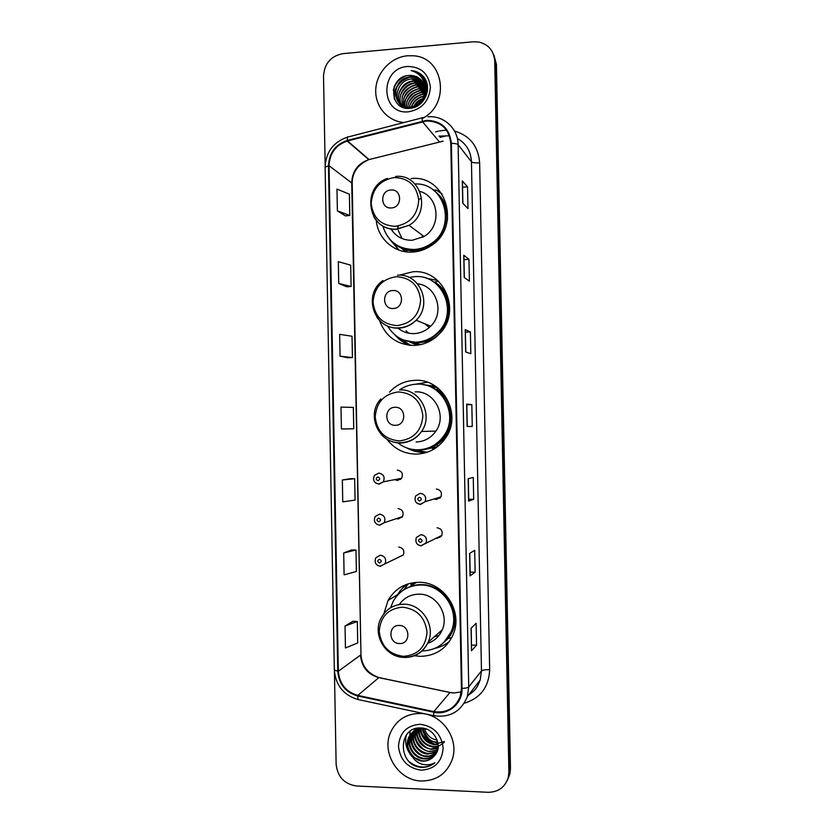 <?xml version="1.0" encoding="UTF-8"?>
<svg xmlns="http://www.w3.org/2000/svg" width="834" height="834" viewBox="0 0 834 834"><rect width="100%" height="100%" fill="white"/><g stroke="black" fill="none" stroke-linecap="round" stroke-linejoin="round"><path stroke-width="1.25" d="M414.488 655.753L420.211 656.358C435.796 655.972 446.826 648.581 453.31 634.174C463.318 611.061 443.521 581.579 418.793 582.299C405.199 582.674 394.962 588.721 388.06 600.438L383.89 613.73M386.934 439.216C394.378 448.984 404.177 453.946 416.343 454.113C428.978 453.56 438.903 447.921 446.127 437.193C462.224 413.8 442.552 378.302 414.925 380.335C404.886 380.794 396.411 384.745 389.488 392.157M427.352 382.222L415.52 384.224M419.929 452.164L425.215 452.841M379.543 320.537C385.621 336.675 397.192 344.974 414.258 345.422C424.225 344.911 432.731 340.939 439.779 333.496C462.172 311.134 443.49 268.757 412.851 271.79L399.319 275.189M407.628 344.411L409.14 345.224M376.29 220.499C377.812 238.774 394.378 253.338 412.476 252.077C419.2 251.68 425.423 249.554 431.147 245.686C461.827 226.785 445.981 174.389 411.068 178.559M393.2 242.6L398.902 250.075L389.217 238.66M394.68 479.633L397.537 480.499L401.613 478.299C403.364 473.837 401.936 471.095 397.338 470.084M400.727 479.289L399.528 478.695M396.411 518.633L398.266 518.988L402.468 516.611C404.021 512.212 402.561 509.532 398.068 508.563M401.998 517.257L401.227 517.028M398.152 557.414L403.302 554.975C404.698 550.638 403.197 548.001 398.798 547.062M436.13 538.139L437.277 538.274L441.759 535.501C442.969 531.195 441.405 528.631 437.068 527.776M441.249 536.314L440.289 536.189M434.16 498.93L436.526 499.503L440.915 496.876C442.281 492.508 440.748 489.881 436.318 489.005M439.904 498.159L438.35 497.658M405.877 251.795L400.914 247.854M406.095 251.107L406.95 251.931M417.74 345.13L409.828 342.211M414.561 343.556L417.782 345.12M425.132 385.006L435.254 386.09M411.026 584.905L414.654 582.497M434.326 385.84L431.053 385.756M445.481 136.015L440.05 137.391M437.589 280.453L426.257 278.264M508.094 778.675L509.949 773.712L510.481 768.562L496.438 64.489L493.926 55.065M334.444 672.131L336.133 764.246C337.562 776.892 344.348 784.137 356.514 785.993L488.151 792.3C498.586 792.123 505.321 787.035 508.354 777.048L508.886 771.846L494.718 61.059L495.584 62.779L493.05 53.313L495.584 62.779L509.689 770.199L495.584 62.779L496.438 64.489M507.281 780.363L509.157 775.37L509.689 770.199L509.157 775.37L507.281 780.363M407.503 55.774C390.906 57.171 376.53 72.506 375.759 89.415C374.8 106.335 387.612 121.41 404.073 122.515C387.612 121.41 374.8 106.335 375.759 89.415C376.53 72.506 390.906 57.171 407.503 55.774L413.414 55.795L407.503 55.774M420.075 713.456C406.387 713.633 396.588 719.857 390.677 732.148C380.961 752.737 398.391 780.739 421.368 781.01C436.474 780.874 446.763 773.702 452.236 759.472C459.628 738.778 441.749 713.424 420.075 713.456C406.387 713.633 396.588 719.857 390.677 732.148C380.961 752.737 398.391 780.739 421.368 781.01C436.474 780.874 446.763 773.702 452.236 759.472C459.628 738.778 441.749 713.424 420.075 713.456M426.549 120.972C440.957 121.316 449.046 128.79 450.798 143.396L461.431 688.394L460.253 696.38C455.354 708.254 446.534 713.32 433.805 711.6L357.828 695.4C345.943 691.918 339.448 683.859 338.333 671.224L329.044 165.716C329.659 153.331 335.716 145.106 347.205 141.05L426.549 120.972M426.528 120.367L347.424 140.383C335.456 144.438 329.138 152.893 328.471 165.757L337.76 671.214C338.896 684.161 345.557 692.418 357.734 695.983L433.711 712.194C448.108 715.697 462.724 703.51 462.026 688.415L451.392 143.354C449.599 128.384 441.311 120.721 426.528 120.367M471.241 628.117L471.533 650.718L476.558 645.203L476.131 623.29L471.095 628.252L471.533 650.718M471.575 645.099L476.558 645.203M475.119 572.187L470.147 572.155L470.074 575.877L475.119 572.187L474.692 550.304L469.625 553.442L470.074 575.877M473.691 499.274L468.718 499.305L468.604 501.13L473.691 499.274L473.264 477.423L468.166 478.726L468.604 501.13M462.766 203.183L467.978 208.594L467.551 186.858L462.328 180.905L462.766 203.183M462.912 203.35L462.328 180.905M462.599 187.17L467.551 186.858M464.215 277.524L469.406 281.121L468.969 259.353L463.777 255.214L464.215 277.524M464.371 277.628L463.777 255.214M464.017 259.603L468.969 259.353M465.674 351.958L470.824 353.741L470.397 331.942L465.236 329.618L465.674 351.958M465.831 352.011L465.236 329.618M465.435 332.13L470.397 331.942M467.144 426.487L472.263 426.455L471.825 404.636L466.706 404.115L467.144 426.487M467.29 426.487L466.706 404.115M466.863 404.751L471.825 404.636M422.129 118.532C450.819 104.74 444.147 57.192 413.414 55.795C444.147 57.192 450.819 104.74 422.129 118.532M494.718 61.059C493.905 50.989 488.755 44.671 479.248 42.107L473.337 41.783L342.951 53.637C330.942 55.982 324.468 63.415 323.519 75.957L325.156 165.153M351.646 549.94L343.691 552.952L344.098 574.866L356.389 571.467L355.993 550.033L351.573 549.929M352.97 621.278L345.036 626.021L345.443 647.966L357.723 642.941L357.317 621.486L352.897 621.267M348.091 357.807L340.063 356.17L352.428 357.588L352.031 336.248L339.657 334.34L340.063 356.17M338.719 283.456L351.104 286.489L350.707 265.17L338.323 261.668L338.719 283.456L346.777 286.802M337.384 210.856L349.79 215.474L349.394 194.197L336.978 189.089L337.384 210.856L345.464 215.902M350.332 478.695L342.347 479.988L342.753 501.87L355.065 500.077L354.669 478.685L350.249 478.695M341.408 428.968L353.741 428.791L353.345 407.419L341.002 407.117L341.408 428.968L349.404 428.874M468.718 499.316L468.312 478.695M470.147 572.176L469.782 553.349M353.741 428.791L349.331 428.874M352.428 357.588L348.018 357.796M351.104 286.489L346.704 286.802M349.79 215.474L345.391 215.902M342.347 479.988L354.669 478.685M343.691 552.952L355.993 550.033M345.036 626.021L357.317 621.486M415.905 106.742L416.52 105.845M417.709 104.417L420.242 102.238M421.837 101.279L423.578 100.507M413.685 106.46C415.613 102.613 418.71 99.955 422.974 98.475M423.693 98.266L425.173 97.964M411.329 107.044C413.403 101.05 417.625 97.411 424.016 96.139M424.569 96.077L426.08 96.004L424.944 85.412M409.411 107.232C411.193 99.673 415.978 95.337 423.745 94.221L424.589 94.19M407.743 107.19C408.91 98.673 413.779 93.742 422.348 92.386L424.902 92.449M406.252 106.981C406.721 97.63 411.61 92.147 420.93 90.541L425.017 90.854M404.897 106.648C404.584 96.556 409.452 90.562 419.492 88.665L425.006 89.374M403.646 106.199C402.488 95.462 407.284 88.988 418.053 86.767L424.871 87.987M402.488 105.657C400.424 94.367 405.126 87.434 416.583 84.86L424.642 86.673M413.987 81.451L415.697 81.44L413.612 80.961C400.643 81.179 393.575 99.298 402.686 107.169C395.848 98.548 403.364 83.171 415.103 82.92L424.298 85.422M404.855 107.878C391.261 102.551 396.796 79.251 412.09 78.98L413.82 78.969C417.469 79.188 420.649 80.564 423.349 83.119M425.017 89.811C424.141 81.179 419.502 76.384 411.11 75.414L409.4 75.456C388.008 75.831 388.957 110.588 409.546 108.316C424.079 108.128 433.107 87.841 423.662 76.832C420.378 73.027 416.208 70.942 411.172 70.567C420.472 73.382 425.09 79.793 425.017 89.811C424.412 99.465 419.585 105.24 410.547 107.148L410.391 107.169C391.104 109.744 390.802 77.562 410.557 76.978L412.298 76.968C416.458 77.239 419.94 78.928 422.744 82.045M425.059 94.2L426.32 94.701M424.965 94.649L425.736 94.659M422.692 92.845L424.84 92.866M425.392 90.948L426.455 91.26M426.789 91.375L427.31 91.573M421.285 91L425.006 91.24M425.382 91.323L426.466 91.615M425.059 89.394L426.299 89.884M426.612 90.02L427.456 90.458M419.856 89.134L426.351 90.218M426.664 90.353L427.425 90.718M425.966 88.248L425.121 88.112L426.049 88.571M426.33 88.738L427.144 89.248M418.418 87.247L424.892 88.091M425.111 88.404L426.122 88.894M426.414 89.05L427.237 89.551M427.498 89.728L424.85 84.849L427.383 85.766M425.09 86.934L425.705 87.33M425.966 87.507L426.706 88.081M426.945 88.279L427.55 88.831M416.948 85.339L424.704 86.997M425.111 87.216L425.799 87.633M426.07 87.81L426.831 88.373M425.507 86.35L426.195 86.965M426.414 87.184L427.029 87.851M415.478 83.41L424.391 85.725M425.632 86.632L426.33 87.247M426.549 87.455L427.185 88.102M415.322 80.95L423.87 84.244M424.965 85.235L425.59 85.912M425.788 86.142L427.112 88.675M415.697 81.44L423.985 84.526M425.111 85.506L425.747 86.173M425.955 86.392L427.55 88.602M424.84 84.807L427.467 90.364M412.476 79.48L414.196 79.47L423.484 83.39M410.943 77.479L412.674 77.468C416.708 77.729 420.117 79.334 422.901 82.305M424.892 85.099L426.82 93.825M409.4 75.456L411.141 75.446C415.697 75.769 419.398 77.718 422.223 81.284M425.121 87.883C425.747 98.673 421.014 105.251 410.943 107.607L410.776 107.628M420.482 73.861L418.23 73.955M407.701 66.47C379.334 67.877 380.221 115.092 408.566 111.798C421.931 109.296 429.208 101.123 430.386 87.278C428.676 73.673 421.118 66.741 407.701 66.47M411.172 70.567C416.333 71.046 420.586 73.256 423.933 77.187M418.126 73.882L424.871 78.584M393.283 90.489C394.878 83.911 398.923 79.115 405.407 76.102M420.795 76.426L425.507 79.741M394.618 99.475C394.013 87.977 399.33 80.481 410.578 76.999M410.714 76.968L416.854 76.791M422.296 78.438L426.049 80.898M420.065 78.896L416.958 78.636L420.367 79.178M423.307 80.21L426.508 82.097M398.965 93.335C402.853 84.912 409.338 80.669 418.428 80.596L422.192 81.232M424.026 81.857L426.883 83.327M400.581 95.055C404.48 86.767 410.922 82.597 419.888 82.545L423.338 83.098M424.537 83.463L427.185 84.609M402.186 96.754C406.095 88.592 412.476 84.495 421.326 84.463L424.11 84.86M424.881 85.047L427.404 85.944M403.771 98.433C407.701 90.406 414.018 86.382 422.744 86.361L424.621 86.58M426.278 86.945L427.529 87.33M405.345 100.09C409.275 92.199 415.551 88.248 424.162 88.237M425.111 88.321L426.028 88.456M426.268 88.498L426.925 88.633M406.909 101.727C410.714 94.169 416.75 90.291 425.027 90.072M425.371 90.082L426.341 90.166M426.643 90.197L427.446 90.322M408.452 103.343C411.881 96.473 417.386 92.668 424.954 91.917M425.361 91.907L426.476 91.907M409.984 104.938C412.986 98.839 417.876 95.159 424.652 93.898M425.132 93.835L426.424 93.731M411.496 106.512C414.05 101.268 418.23 97.797 424.037 96.087M424.61 95.952L426.143 95.67M413.925 106.377C416.041 102.947 419.012 100.393 422.838 98.714M423.62 98.412L425.194 97.912M417.625 73.496L424.777 78.438M394.117 86.976C395.681 83.16 398.308 80.012 401.998 77.541M420.555 76.144L425.434 79.595M394.367 98.912C392.397 87.184 403.698 75.383 415.28 76.394L416.145 76.467M422.14 78.208L425.986 80.752M423.203 80.001L426.455 81.94M399.747 90.958C404.042 83.796 410.213 80.262 418.241 80.356L422.014 80.992M423.953 81.659L426.841 83.171M401.415 92.637C405.72 85.631 411.819 82.191 419.7 82.305L423.224 82.868M424.485 83.264L427.154 84.442M403.072 94.294C407.388 87.455 413.403 84.098 421.149 84.224L424.026 84.641M404.719 95.931C409.035 89.248 414.988 85.985 422.567 86.121L424.569 86.361M426.153 86.715L427.519 87.153M403.593 107.513C404.98 95.243 411.777 88.738 423.985 88.008M426.216 88.289L426.852 88.425M407.962 99.121C412.184 92.897 417.865 89.811 425.017 89.843M425.361 89.864L426.31 89.947M426.601 89.989L427.394 90.114M409.577 100.685C413.383 95.118 418.522 92.115 424.975 91.688M425.371 91.677L426.476 91.688M411.183 102.217C414.508 97.38 419.022 94.513 424.704 93.637M425.173 93.585L426.445 93.502M412.778 103.729C416.135 99.006 420.607 96.233 426.195 95.42M414.362 105.22L423.046 98.349M423.787 98.068L425.361 97.609M391.302 207.937C402.541 207.687 402.176 188.828 390.958 189.996C379.751 190.288 380.106 209.042 391.302 207.937M390.812 228.735C395.785 236.595 402.926 240.442 412.246 240.275L424.026 236.502C441.905 226.358 439.122 196.449 419.856 191.372M382.816 226.056C387.747 241.422 398.225 249.23 414.237 249.481C420.065 249.147 425.476 247.333 430.48 244.049C457.261 228.036 445.377 182.385 415.009 183.991M396.411 244.915C401.978 248.532 408.118 250.19 414.842 249.887C420.659 249.554 426.059 247.74 431.053 244.466C448.546 233.583 451.465 206.029 436.484 192.8M422.838 237.2L421.827 234.865M421.274 198.304L418.689 199.399M398.308 225.951L397.901 228.745M398.047 226.004L397.881 228.631M402.259 248.469L407.784 252.004M397.568 226.077L397.995 229.214M398.298 230.528L402.019 238.545M391.417 228.839L393.252 232.165M442.103 194.03L436.693 190.298L433.034 189.85M393.2 308.497C404.459 308.455 404.094 289.565 392.866 290.524C381.649 290.607 382.003 309.393 393.2 308.497M397.735 327.908C402.447 331.849 407.878 333.746 414.039 333.61C420.472 333.277 426.028 330.785 430.709 326.146C445.116 312.625 436.651 285.624 417.521 283.8M387.747 326.209C394.221 336.821 403.635 342.138 416.02 342.18C424.746 341.731 432.221 338.281 438.455 331.838C458.721 312.072 442.208 273.959 414.759 276.648L409.056 277.441M406.002 340.897L416.614 342.367C425.33 341.93 432.794 338.489 439.007 332.057C453.467 317.514 449.86 290.441 432.262 281.058M429.26 327.512L424.85 323.78M417.427 344.254L419.064 344.922M411.787 342.586L420.346 344.671M406.085 330.837L408.743 333.214M397.881 327.908L398.496 328.533M399.84 338.302L410.578 345.359M409.984 345.307C404.052 343.254 399.069 339.813 395.014 334.987M438.382 281.162L434.681 282.142C457.897 295.486 451.58 335.57 425.34 341.794L426.497 342.784M395.42 425.298C406.69 425.507 406.325 406.585 395.076 407.294C383.838 407.128 384.193 425.955 395.42 425.298M416.114 441.999C424.402 441.634 430.99 437.996 435.901 431.105C447.441 415.332 434.222 390.521 415.155 391.876M397.891 442.896C403.833 447.545 410.557 449.86 418.074 449.828C429.197 449.349 437.975 444.407 444.397 435.035C458.992 414.269 441.54 382.368 416.823 384.161C410.516 384.391 404.761 386.298 399.549 389.905M420.878 449.662C431.053 448.546 439.08 443.657 444.939 435.014C458.033 416.187 445.2 387.049 422.921 384.589M432.262 448.473L435.275 448.275M436.182 386.715L433.586 386.444M426.925 449.036L437.485 446.701M437.756 387.873L426.904 385.464M426.476 381.93L425.413 382.118M412.601 449.432L426.132 452.08M427.727 452.049L423.86 452.33C417.667 452.382 411.881 450.871 406.492 447.806M438.246 388.258L436.755 389.353C456.281 401.196 455.958 433.555 436.192 445.054L438.465 445.929M399.549 643.546C410.849 644.223 410.495 625.219 399.205 625.458C387.946 624.833 388.3 643.744 399.549 643.546M427.623 643.368C434.42 641.065 439.289 636.561 442.228 629.868C449.411 614.168 436.026 593.714 419.022 594.162C410.682 594.308 404.104 597.769 399.277 604.546M422.108 650.927C435.807 650.52 445.533 643.994 451.298 631.369C460.368 610.801 442.771 584.384 420.67 585.009C408.472 585.353 399.309 590.795 393.189 601.345L390.604 607.757M443.844 642.451L451.819 630.89C460.879 610.363 443.313 584.019 421.264 584.644C415.301 584.624 409.817 586.156 404.792 589.221M434.347 636.749L438.976 635.445M440.362 589.69L433.326 587.157M427.821 642.983L430.334 642.326M416.791 582.33L411.037 585.562M396.932 595.768C399.538 591.004 403.062 587.105 407.503 584.061M411.058 586.271L410.995 583.102M401.519 591.442L404.334 589.221L408.233 583.831M449.547 641.304C445.314 644.818 440.508 647.153 435.129 648.289M431.751 732.262L432.314 732.763M437.235 740.227C430.865 738.934 426.643 735.129 424.569 728.801M437.85 742.573L436.599 742.552C428.78 741.384 424.026 736.756 422.348 728.655M437.016 741.989C431.314 742.531 426.601 738.08 422.869 728.655M438.121 744.616L434.9 744.793C426.184 743.355 421.358 738.017 420.419 728.78M444.324 741.489L435.327 744.23C426.852 742.854 422.035 737.694 420.878 728.728M438.142 746.472L433.18 747.066C423.609 745.325 418.783 739.331 418.689 729.114M444.386 742.114C440.592 745.575 436.995 747.035 433.617 746.493C424.61 745.252 418.47 738.173 419.116 729.01M437.975 748.192L431.428 749.38C421.034 747.274 416.27 740.686 417.125 729.604M417.219 729.187L417.511 728.165M438.601 747.514L431.876 748.796C427.696 750.84 414.477 739.549 417.5 729.469M437.642 749.776L429.656 751.715C418.449 749.213 413.789 742.051 415.686 730.23M415.812 729.854L416.249 728.749M438.246 749.078C434.566 750.892 431.856 751.57 430.104 751.132C425.225 753.144 412.163 740.957 415.822 730.824M437.183 751.246L427.863 754.092C417.719 753.717 409.807 741.197 414.185 731.355L414.352 730.98M414.508 730.626L415.04 729.604M437.308 750.881C434.097 752.966 431.095 753.842 428.311 753.498C417.667 752.049 410.391 741.603 414.665 730.813L414.185 731.355M436.609 752.57C433.628 755.427 430.104 756.74 426.038 756.501C415.822 756.115 407.857 743.501 412.277 733.597L413.122 731.845M413.31 731.512L413.925 730.563M436.755 752.258C431.918 755.479 428.488 756.699 426.497 755.896C420.555 757.324 407.545 745.533 412.757 733.023L412.277 733.586M436.151 753.425C433.117 757.324 429.135 759.169 424.193 758.95C413.904 758.554 405.877 745.836 410.328 735.859L411.996 732.815M412.215 732.513L417.125 728.238M436.203 753.342C433.2 756.886 429.343 758.554 424.652 758.335C414.342 758.002 406.387 745.096 410.818 735.296L412.267 732.565M408.858 737.579L408.358 738.153C405.991 745.148 407.273 751.33 412.204 756.699L422.525 761.15C427.164 761.254 431.022 759.597 434.087 756.188C430.219 759.816 426.455 761.359 422.786 760.806C416.552 762.745 403.395 748.88 408.858 737.579C411.402 732.116 415.478 728.999 421.087 728.207M408.358 738.153C411.162 732.085 415.926 728.926 422.65 728.655L426.904 729.302M434.087 756.188C443.636 746.972 434.973 728.249 421.441 728.009C397.557 725.882 397.443 765.07 420.43 767.259L421.587 767.343C426.654 767.499 431.095 765.956 434.889 762.714C430.938 764.893 426.664 765.383 422.067 764.184C418.199 763.089 415.082 760.754 412.705 757.168M420.284 724.287C406.877 725.267 399.611 732.617 398.475 746.326C400.132 760.16 407.69 768.104 421.16 770.168C434.639 769.313 441.968 761.963 443.156 748.119C441.426 734.17 433.805 726.226 420.284 724.287M419.179 728.999L424.225 739.185M421.921 733.878C425.236 738.57 429.5 742.01 434.722 744.178M434.889 762.714C426.841 768.698 418.512 768.5 409.89 762.14M411.933 745.127L409.921 738.267M413.945 743.063L411.84 736.109M411.735 735.108L411.683 733.128M415.926 741.04L413.737 733.983M413.622 732.971L413.56 731.512M417.886 739.039L415.603 731.898M415.488 730.876L415.447 730.344M419.836 737.089L417.438 729.833M421.754 735.161L419.45 728.947M419.366 728.509L419.283 727.988M409.025 752.289C405.772 746.983 404.876 741.207 406.356 734.942M411.183 750.246L407.816 741.363M413.33 748.244L409.765 739.174M409.63 737.996L410.067 731.241M415.478 746.294L411.694 737.027M510.481 768.562L508.886 771.846M433.805 711.6L449.995 692.501L453.873 692.96L461.254 691.897M454.488 131.021C469.949 135.681 478.33 146.294 479.644 162.87L489.662 669.619C485.346 669.598 482.615 670.025 481.479 670.911L471.45 161.796C470.887 151.277 466.185 143.49 457.345 138.444M489.662 669.619C488.901 687.018 480.457 698.214 464.35 703.208M480.186 679.991L481.479 670.911L468.729 686.955L467.363 696.63L480.186 679.991C477.642 686.173 476.798 689.499 468.572 695.056M449.411 135.796L439.007 136.119M423.005 117.625L422.848 117.667C422.119 116.948 421.952 118.074 422.327 121.066M347.497 137.13C333.308 142.061 325.854 152.08 325.114 167.186L328.471 165.757M337.76 671.214L334.34 670.046C335.654 685.36 343.545 695.191 358.005 699.518L358.787 699.684M357.734 695.983L358.005 699.518L434.316 715.843M422.192 117.834L348.404 136.901C347.465 136.255 347.142 137.412 347.424 140.383M433.711 712.194L433.753 715.728C449.818 717.97 461.014 711.6 467.363 696.63M462.026 688.415C465.653 688.238 467.884 687.748 468.729 686.955L458.116 144.689C457.24 143.844 454.999 143.406 451.392 143.354M427.946 116.812C443.657 115.238 458.137 128.509 458.116 144.689L471.45 161.796C472.617 162.713 475.349 163.068 479.644 162.87M435.546 131.908L438.319 131.199M439.362 130.948L446.44 130.125M338.333 671.224L360.517 655.097C361.56 666.898 367.658 674.404 378.803 677.625L449.995 692.501M357.828 695.4L378.803 677.625M443.156 141.155L368.784 159.638C357.994 163.391 352.313 171.064 351.729 182.646L360.966 654.461C361.675 665.834 367.648 673.528 378.886 677.552M422.442 121.649L439.309 141.78M347.538 140.956L369.087 159.555L370.432 159.221M329.044 165.716L352.209 183.334L360.966 654.461M467.238 426.487L466.79 404.136L467.238 426.487M465.768 351.99L465.33 329.701L465.768 351.99M464.309 277.586L463.881 255.36L464.309 277.586M462.86 203.287L462.422 181.124L462.86 203.287M468.698 501.067L468.26 478.706L468.698 501.067M470.157 575.741L469.719 553.38L470.157 575.741M395.326 226.316C409.661 223.939 417.459 215.308 418.731 200.431C416.896 185.753 408.785 178.122 394.399 177.527C380.148 180.04 372.412 188.661 371.203 203.392C372.965 217.935 381.002 225.576 395.326 226.316M373.757 216.788C378.959 225.336 386.569 229.517 396.598 229.34L409.025 225.316C431.991 212.336 421.191 173.399 395.587 176.454M393.419 242.788C398.798 247.688 405.136 250.398 412.455 250.909L425.027 249.085M447.41 220.145C448.192 207.458 443.625 197.533 433.711 190.361M397.213 325.594C411.558 323.477 419.366 314.981 420.638 300.104C418.804 285.374 410.682 277.576 396.286 276.711C382.014 278.963 374.268 287.449 373.059 302.179C374.82 316.784 382.869 324.582 397.213 325.594M376.916 317.316C382.253 324.634 389.447 328.252 398.475 328.189C405.261 327.825 411.131 325.187 416.093 320.256C432.982 304.473 419.877 272.999 397.464 275.21M417.615 343.024L425.34 341.794L417.563 342.962L403.124 339.876M399.392 440.905C413.768 439.101 421.597 430.761 422.859 415.885C421.024 401.091 412.893 393.095 398.464 391.917C384.172 393.867 376.426 402.197 375.217 416.927C376.978 431.595 385.037 439.581 399.392 440.905M381.753 434.994C386.976 440.31 393.273 442.979 400.654 443C409.411 442.614 416.374 438.767 421.556 431.459C433.753 414.748 419.794 388.456 399.642 389.905M415.634 449.776L419.669 449.985C425.601 449.87 431.105 448.223 436.192 445.054C431.032 448.202 425.486 449.807 419.544 449.87L417.844 449.839M403.489 656.348C417.897 655.117 425.747 647.069 427.018 632.203C425.173 617.285 417.021 608.935 402.551 607.173C388.217 608.539 380.45 616.587 379.23 631.317C381.002 646.1 389.082 654.44 403.489 656.348M404.73 657.505C415.676 657.265 423.505 652.115 428.228 642.086C435.828 625.469 421.681 603.764 403.708 604.202C393.731 604.462 386.288 608.945 381.378 617.66C371.745 633.882 385.089 657.38 403.969 657.38C415.144 657.286 423.234 652.178 428.228 642.086L442.228 629.868M440.79 645.005L448.067 638.573C454.123 630.9 456.396 622.07 454.874 612.083M420.336 504.476L416.656 502.965M440.915 496.876L425.111 501.682L420.159 504.341C415.718 503.538 414.206 500.754 415.624 495.98L420.221 493.28C424.933 494.228 426.56 497.022 425.111 501.682L420.44 504.476M419.492 497.241C417.167 498.503 417.198 499.754 419.565 500.984C421.889 499.722 421.858 498.471 419.492 497.241M438.069 497.742L439.789 498.263M421.066 545.853L417.886 544.696M441.759 535.501L420.93 545.728C416.677 545.029 415.144 542.288 416.312 537.513L421.014 534.646C425.632 535.564 427.289 538.316 426.007 542.892L421.233 545.853M420.284 538.743C417.959 539.984 417.99 541.235 420.357 542.486C422.682 541.245 422.661 539.994 420.284 538.743M440.018 536.314L441.144 536.45M439.935 537.513L439.299 537.315M399.205 478.758L400.581 479.414M401.613 478.299L383.317 481.833L378.688 484.043C373.851 482.813 372.475 479.915 374.539 475.328L378.782 473.076C383.671 474.15 385.183 477.069 383.317 481.833L378.99 484.179M377.99 480.655C380.283 479.394 380.262 478.153 377.927 476.933C375.634 478.195 375.665 479.435 377.99 480.655M378.897 484.179L375.394 482.813M400.914 517.132L401.863 517.403M402.468 516.611L384.224 522.699L379.428 525.086C374.82 523.992 373.392 521.146 375.164 516.538L379.553 514.109C384.328 515.141 385.881 518.008 384.224 522.699L379.762 525.222M378.772 521.813C381.055 520.572 381.034 519.332 378.699 518.102C376.405 519.342 376.436 520.583 378.772 521.813M379.606 525.222L376.561 524.159M403.302 554.975L380.179 566.182C375.654 565.233 374.205 562.429 375.811 557.769L380.325 555.173C384.995 556.174 386.59 558.989 385.11 563.617L380.533 566.296M379.543 563.013C381.826 561.782 381.805 560.552 379.47 559.291C377.187 560.521 377.208 561.762 379.543 563.013M380.304 566.286L377.833 565.535M397.547 594.673L388.06 600.438M509.949 773.712L508.354 777.048M452.539 692.887L450.902 692.616M325.114 167.186L334.34 670.046M347.205 141.05L368.784 159.638C357.671 164.694 352.146 172.596 352.209 183.334M380.054 677.813L450.047 692.439M424.026 236.502L409.025 225.316L396.379 229.131C368.19 231.508 360.486 187.556 387.403 178.393M431.053 244.466L430.48 244.049M394.065 243.299C399.35 247.854 405.48 250.388 412.455 250.909L413.257 252.024M430.709 326.146L416.093 320.256C411.016 325.114 405.032 327.668 398.12 327.908C373.715 329.545 362.488 294.204 382.973 280.568M439.007 332.057L438.455 331.838M435.901 431.105L421.556 431.459C416.208 438.715 409.067 442.458 400.143 442.708C378.511 443.646 365.751 414.529 380.867 398.965M444.939 435.014L444.397 435.035M451.819 630.89L451.298 631.369M441.707 644.307L448.067 638.573L451.788 637.562M416.541 728.614L416.072 729.156M410.818 735.296L410.328 735.859"/></g></svg>
